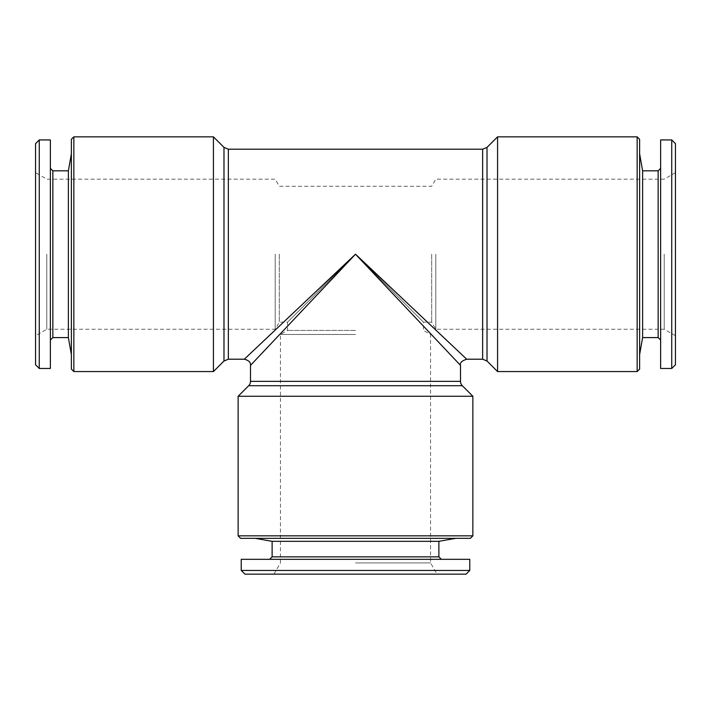 <?xml version="1.0" encoding="UTF-8"?>
<svg xmlns="http://www.w3.org/2000/svg" width="711" height="711" viewBox="0 0 711 711"><rect width="100%" height="100%" fill="white"/><g stroke="black" fill="none" stroke-linecap="round" stroke-linejoin="round"><path stroke-width="0.53" stroke-dasharray="3.56 2.67" d="M68.38 337.592L68.38 170.818M71.376 254.2L71.376 354.576L71.376 254.2M52.845 337.592L52.845 170.818M50.374 368.467L50.374 139.934M39.256 368.467L39.256 139.934M35.55 364.761L35.55 143.64M46.784 254.2L46.784 329.246L46.784 254.2M438.883 541.32L272.117 541.32M355.5 538.325L255.133 538.325L355.5 538.325M438.883 556.855L272.117 556.855M469.767 559.326L241.233 559.326M469.767 570.444L241.233 570.444M466.06 574.15L244.94 574.15M355.5 562.916L430.546 562.916L355.5 562.916M355.5 330.402L287.555 330.402L355.5 330.402M250.494 365.383L355.5 254.2L287.555 322.145L355.5 254.2L287.555 322.145L355.5 254.2L466.683 359.206L355.5 254.2L423.445 322.145L355.5 254.2L423.445 322.145L355.5 254.2L460.506 365.383M275.201 254.2L275.201 329.246L275.201 254.2M279.307 254.2L279.307 322.145L279.307 254.2M355.5 334.499L280.454 334.499L355.5 334.499M435.799 254.2L435.799 329.246L435.799 254.2M431.693 254.2L431.693 322.145L431.693 254.2M497.567 371.56L497.567 136.85M213.433 136.85L213.433 371.56M664.216 254.2L664.216 329.246L664.216 254.2M642.62 170.818L642.62 337.592M639.624 254.2L639.624 354.576L639.624 254.2M658.155 170.818L658.155 337.592M660.626 139.934L660.626 368.467M671.744 139.934L671.744 368.467M675.45 143.64L675.45 364.761M660.626 254.2L660.626 168.347L660.626 254.2M639.624 139.32L639.624 369.089M238.141 396.267L472.859 396.267M355.5 254.2L244.317 359.206L355.5 254.2M637.154 136.85L637.154 371.56M472.859 535.854L238.141 535.854M470.389 538.325L240.611 538.325M73.846 371.56L73.846 136.85M71.376 369.089L71.376 139.32M355.5 559.326L441.353 559.326L355.5 559.326M50.374 254.2L50.374 340.062L50.374 254.2M223.983 147.39L223.983 361.019M228.347 149.203L228.347 359.206M462.31 385.718L248.69 385.718M460.506 381.354L250.494 381.354M487.017 147.39L487.017 361.019M482.653 149.203L482.653 359.206M273.966 574.15L280.454 562.916L280.454 334.499L287.555 330.402L287.555 322.145L279.307 322.145L275.201 329.246L46.784 329.246L35.55 335.734M675.45 335.734L664.216 329.246L435.799 329.246L431.693 322.145L423.445 322.145L423.445 330.402L430.546 334.499L430.546 562.916L437.034 574.15M675.45 172.675L664.216 179.154L435.799 179.154L431.693 186.264L279.307 186.264L275.201 179.154L46.784 179.154L35.55 172.675"/><path stroke-width="1.07" d="M50.374 340.062L52.845 337.592L52.845 170.818L68.38 170.818L68.38 337.592L71.376 354.576M39.256 139.934L39.256 368.467L50.374 368.467L50.374 139.934L39.256 139.934L35.55 143.64L35.55 364.761L39.256 368.467M441.353 559.326L438.883 556.855L272.117 556.855L272.117 541.32L438.883 541.32L455.867 538.325M241.233 570.444L469.767 570.444L469.767 559.326L241.233 559.326L241.233 570.444L244.94 574.15L466.06 574.15L469.767 570.444M73.846 136.85L71.376 139.32L71.376 369.089L73.846 371.56L213.433 371.56L213.433 136.85L73.846 136.85L73.846 371.56M238.141 535.854L240.611 538.325L470.389 538.325L472.859 535.854L472.859 396.267L238.141 396.267L238.141 535.854L472.859 535.854M637.154 371.56L639.624 369.089L639.624 139.32L637.154 136.85L497.567 136.85L497.567 371.56L637.154 371.56L637.154 136.85M250.494 381.354L460.506 381.354L460.506 365.383L355.5 254.2L466.683 359.206L355.5 254.2L250.494 365.383L250.494 381.354A6.177 6.177 0 0 1 248.69 385.718L238.141 396.267M460.506 381.354A6.177 6.177 0 0 0 462.31 385.718L472.859 396.267M660.626 168.347L658.155 170.818L658.155 337.592L642.62 337.592L642.62 170.818L639.624 153.834M671.744 368.467L671.744 139.934L660.626 139.934L660.626 368.467L671.744 368.467L675.45 364.761L675.45 143.64L671.744 139.934M355.5 254.2L244.317 359.206L355.5 254.2M213.433 371.56L223.983 361.019L223.983 147.39L228.347 149.203L228.347 359.206L244.317 359.206C248.77 360.326 250.832 362.379 250.494 365.383M487.017 147.39L482.653 149.203L482.653 359.206L487.017 361.019L487.017 147.39L497.567 136.85M248.69 385.718L462.31 385.718M68.38 170.818L71.376 153.834M52.845 170.818L50.374 168.347M272.117 541.32L255.133 538.325M272.117 556.855L269.647 559.326M482.653 149.203L228.347 149.203M482.653 359.206L466.683 359.206C461.697 360.895 459.644 362.957 460.506 365.383M642.62 337.592L639.624 354.576M658.155 337.592L660.626 340.062M658.155 170.818L642.62 170.818M223.983 147.39L213.433 136.85M487.017 361.019L497.567 371.56M223.983 361.019L228.347 359.206M438.883 556.855L438.883 541.32M52.845 337.592L68.38 337.592"/></g></svg>
